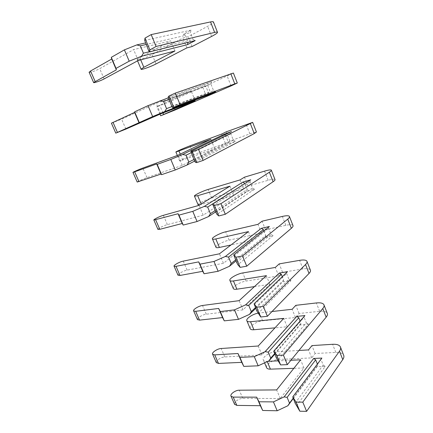 <?xml version="1.0" encoding="UTF-8"?>
<svg xmlns="http://www.w3.org/2000/svg" width="433" height="433" viewBox="0 0 433 433"><rect width="100%" height="100%" fill="white"/><g stroke="black" fill="none" stroke-linecap="round" stroke-linejoin="round"><path stroke-width="0.32" stroke-dasharray="2.17 1.62" d="M148.541 50.369L193.129 39.484L190.417 32.708L191.05 30.137L183.348 34.321L185.411 35.409L146.1 44.496M183.348 34.321L190.417 32.708M191.05 30.137L144.687 40.442M89.128 72.289C89.534 72.901 96.532 70.498 99.693 68.668L133.624 49.595L170.797 40.843L139.805 57.692L137.082 59.7C136.736 60.934 146.874 57.448 152.124 54.558L182.921 37.99L188.166 36.756L207.618 26.332C211.342 24.324 213.296 22.906 213.485 22.083M149.336 51.716L188.111 42.131L185.411 35.409M195.218 40.588L193.129 39.484M138.208 60.496L133.624 49.595M174.927 50.98L170.797 40.843M186.904 47.874L182.921 37.99M192.084 46.531L188.166 36.756M171.782 106.302L213.566 90.643L210.947 84.089L211.618 81.696L203.813 85.231L205.87 86.373L168.994 99.59M168.81 99.146L210.947 84.089M168.41 97.766L203.813 85.231M211.618 81.696L168.183 97.003M111.422 123.178L121.624 119.183L156.21 103.335L191.159 90.87L156.8 106.583C156.194 107.168 166.001 103.319 171.349 100.889L202.574 86.795L207.515 85.036L233.398 73.047M171.95 106.594L208.484 92.873L205.87 86.373M208.484 92.873L207.964 94.713M215.65 91.801L213.566 90.643M160.632 113.863L156.21 103.335M195.153 100.683L191.159 90.87M206.433 96.375L202.574 86.795M211.309 94.513L207.515 85.036M194.19 160.226L233.333 140.124L230.8 133.781L231.509 131.551M191.321 153.325L230.8 133.781M191.153 152.703L225.663 135.67L228.191 141.959L227.498 144.135L235.411 141.326L195.256 162.175M193.892 159.506L228.191 141.959M194.661 161.081L227.498 144.135M137.207 182.039C137.18 181.676 143.669 178.753 146.993 177.622L182.288 165.384L214.73 148.79L179.673 160.979C178.775 160.827 188.214 156.578 193.659 154.662L225.349 143.361L229.945 141.006L249.895 133.873C253.716 132.514 255.898 131.897 256.439 132.027M224.5 134.993L225.663 135.67M235.411 141.326L233.333 140.124M182.288 165.384L178.017 155.225M214.73 148.79L210.866 139.291M225.349 143.361L221.615 134.078M229.945 141.006L226.264 131.821M215.807 212.246L252.461 188.003L250.009 181.865L250.756 179.798M213.036 205.588L250.009 181.865M215.114 210.579L247.265 189.475L244.883 183.538M215.656 211.889L246.539 191.5L254.534 189.259L216.944 214.373M157.931 229.344C157.726 228.586 163.999 225.452 167.387 224.608L203.212 215.169L233.696 195.386L200.019 204.771M198.054 204.679C197.805 203.667 206.454 199.451 211.656 198.027L243.687 188.902L248.017 186.093L268.151 180.312C272.011 179.224 274.278 178.937 274.966 179.457M247.265 189.475L246.539 191.5M254.534 189.259L252.461 188.003M203.212 215.169L199.083 205.35M233.696 195.386L229.95 186.185M243.687 188.902L240.066 179.906M248.017 186.093L244.445 177.184M236.672 262.463L270.988 234.367L268.612 228.424L269.391 226.497M233.999 256.033L268.612 228.424M235.612 259.908L265.743 235.492L263.886 230.87M236.034 260.926L264.98 237.371L273.05 235.66L237.869 264.747M177.995 275.144C177.627 274.013 183.695 270.685 187.137 270.111L223.439 263.296L252.071 240.537L230.951 245.002M215.921 247.162C215.455 245.652 223.861 241.203 229.127 240.136L261.467 233.062L265.543 229.826L285.845 225.322C289.737 224.489 292.091 224.511 292.914 225.398M265.743 235.492L264.98 237.371M273.05 235.66L270.988 234.367M223.439 263.296L219.45 253.803M252.071 240.537L248.439 231.623M261.467 233.062L257.954 224.337M265.543 229.826L262.079 221.187M256.829 310.97L288.93 279.28L286.63 273.521L287.442 271.735M254.247 304.756L286.63 273.521M255.421 307.592L283.642 280.081L282.284 276.692M255.73 308.334L282.852 281.823L290.981 280.616L258.084 313.4M197.432 319.511C196.907 318.028 202.779 314.515 206.276 314.196L243.005 309.849L269.883 284.313L254.458 286.597M233.268 288.421C232.608 286.44 240.775 281.775 246.101 281.049L278.722 275.913L282.554 272.27L303.003 268.969C306.927 268.373 309.357 268.687 310.309 269.921M283.642 280.081L282.852 281.823M290.981 280.616L288.93 279.28M243.005 309.849L239.146 300.659M269.883 284.313L266.365 275.664M278.722 275.913L275.312 267.448M282.554 272.27L279.193 263.881M276.303 357.847L306.32 322.812L304.09 317.227L304.929 315.576M273.808 351.845L304.09 317.227M257.96 313.167L272.016 311.527M274.582 353.701L301 323.305L300.107 321.08M274.782 354.189L300.177 324.923L308.366 324.182L277.613 360.418M216.267 362.508C215.596 360.7 221.279 357.019 224.83 356.938L261.943 354.903L287.16 326.769L274.982 327.857M250.128 328.506C249.273 326.087 257.218 321.216 262.593 320.804L295.468 317.503L299.068 313.481L319.651 311.316C323.597 310.948 326.103 311.533 327.169 313.086M301 323.305L300.177 324.923M308.366 324.182L306.32 322.812M261.943 354.903L258.203 346.01M287.16 326.769L283.745 318.379M295.468 317.503L292.156 309.281M299.068 313.481L295.804 305.335M295.144 403.183L323.186 365.024L321.021 359.612L321.887 358.08M292.73 397.375L321.021 359.612M267.935 361.322L267.156 361.355C265.234 361.42 263.995 361.025 263.437 360.159C261.564 357.571 269.705 351.98 275.464 351.818L298.943 350.459M290.916 360.267L277.91 360.862M293.119 398.317L317.833 365.23L317.378 364.099M293.222 398.56L316.983 366.724L325.221 366.426L296.502 405.883M234.534 404.2C233.723 402.084 239.233 398.246 242.821 398.387L280.275 398.528L303.928 367.969L293.85 368.321M266.512 367.471C265.483 364.629 273.207 359.569 278.635 359.46L311.728 357.885L315.116 353.512L335.808 352.419C339.775 352.262 342.351 353.106 343.531 354.957M317.833 365.23L316.983 366.724M325.221 366.426L323.186 365.024M280.275 398.528L276.655 389.916M303.928 367.969L300.616 359.823M311.728 357.885L308.512 349.902M315.116 353.512L311.944 345.599M104.142 78.909L99.693 68.668M140.709 59.846L139.805 57.692M156.015 63.938L152.124 54.558M211.591 36.432L207.618 26.332M125.922 129.083L121.624 119.183M162.981 112.964L159.69 105.116M175.121 109.987L171.349 100.889M231.049 85.934L227.211 76.165M146.993 177.622L142.83 168.042M182.758 160.118L180.252 154.143M193.659 154.662L189.995 145.834M249.895 133.873L246.171 124.406M167.387 224.608L163.36 215.331M201.345 204.441L201.183 204.046M211.656 198.027L208.1 189.459M268.151 180.312L264.547 171.138M187.137 270.111L183.235 261.126M229.127 240.136L225.674 231.812M285.845 225.322L282.348 216.43M206.276 314.196L202.498 305.487M246.101 281.049L242.745 272.958M303.003 268.969L299.614 260.347M224.83 356.938L221.166 348.495M262.593 320.804L259.335 312.945M319.651 311.316L316.361 302.948M242.821 398.387L239.265 390.198M267.269 361.631L267.156 361.355M278.635 359.46L275.464 351.818M335.808 352.419L332.614 344.295M137.564 60.842L137.082 59.7M159.977 114.15L156.8 106.583M179.673 160.979L177.357 155.463M289.515 216.7L289.368 216.327M307.073 261.635L306.873 261.126M324.084 305.189L323.841 304.556M264.579 362.865L263.437 360.159M340.587 347.434L340.295 346.687"/><path stroke-width="0.65" d="M148.541 50.369L144.687 40.442L144.99 38.12L149.867 49.876L149.455 51.928L148.541 50.369M145.461 42.948L136.79 44.918L124.406 49.86L111.297 57.335L111.703 59.018L90.562 71.007L89.128 72.289M217.442 32.199L213.485 22.083C213.496 21.569 212.511 21.515 210.53 21.926L151.187 34.586L144.99 38.12M149.336 51.716L143.399 53.189L140.324 45.828L146.1 44.496M136.79 44.918L140.324 45.828M143.399 53.189L141.531 56.241L129.202 61.183L124.406 49.86M141.531 56.241L187.494 44.637L195.218 40.588L149.455 51.928M129.202 61.183L116.039 68.387L116.347 69.843L93.609 82.519C93.306 83.347 100.754 80.787 104.142 78.909L138.208 60.496L174.927 50.98L143.832 67.294L141.077 69.193C140.676 70.292 150.749 66.731 156.015 63.938L186.904 47.874L192.084 46.531L211.591 36.432C215.32 34.483 217.301 33.141 217.523 32.41C217.555 31.961 216.597 31.961 214.638 32.421L156.091 46.466L149.867 49.876M188.052 42.364L187.494 44.637M116.039 68.387L111.297 57.335M116.347 69.843L111.703 59.018M156.091 46.466L151.187 34.586M171.782 106.302L168.183 97.003L169.011 95.996L173.703 107.314L172.778 108.061L171.782 106.302M168.41 97.766L148.026 105.657L134.652 111.811L134.593 112.396L111.422 123.178M237.284 83.001L233.398 73.047L175.322 93.09L169.011 95.996M171.95 106.594L166.543 108.623L163.582 101.528L168.994 99.59M160.14 100.694L163.582 101.528M166.543 108.623L164.708 111.606L152.649 116.569L148.026 105.657M164.708 111.606L207.824 95.206L215.65 91.801L172.778 108.061M152.649 116.569L115.779 133.137L125.922 129.083L160.632 113.863L195.153 100.683L160.67 115.79L175.121 109.987L231.049 85.934L237.3 83.039L234.778 83.85L180.041 104.526L173.703 107.314M207.964 94.713L207.824 95.206M139.22 122.474L134.652 111.811M139.074 122.848L134.593 112.396M180.041 104.526L175.322 93.09M194.19 160.226L190.829 151.512L192.138 151.729L196.663 162.629L195.256 162.175L194.19 160.226M190.829 151.512L231.509 131.551L223.612 134.479L182.656 154.478L170.802 159.452L157.184 164.378L156.692 163.939L132.996 172.426C132.341 172.41 139.302 169.308 142.83 168.042L178.017 155.225L210.866 139.291L175.917 152.048C175.067 152.021 184.566 147.832 189.995 145.834L221.615 134.078L226.264 131.821L252.661 122.36L198.558 149.407L192.138 151.729M193.892 159.506L188.869 162.077L186.011 155.236L191.153 152.703M182.656 154.478L186.011 155.236M188.869 162.077L187.061 165L175.257 169.98L170.802 159.452M187.061 165L194.661 161.081M175.257 169.98L161.596 174.672L161.022 174.034L137.207 182.039M252.693 122.447L256.439 132.027L254.258 133.591L203.099 160.421L196.663 162.629M223.612 134.479L224.5 134.993M161.596 174.672L157.184 164.378M161.022 174.034L156.692 163.939M203.099 160.421L198.558 149.407M215.807 212.246L212.668 204.078L214.427 205.437L218.789 215.948L216.944 214.373L215.807 212.246M212.668 204.078L250.756 179.798L242.778 182.147L204.376 206.368L192.772 211.353L178.943 215.131L178.044 213.734L153.883 220.105C153.049 219.655 159.761 216.289 163.36 215.331L199.083 205.35L229.95 186.185L197.675 195.684L194.466 196.154C193.383 195.548 202.59 191.045 208.1 189.459L240.066 179.906L244.445 177.184L264.547 171.138C268.395 169.996 270.652 169.649 271.307 170.093C271.648 170.445 271.004 171.154 269.386 172.215L220.933 203.662L214.427 205.437M215.114 210.579L210.411 213.664L207.651 207.061L244.883 183.538M204.376 206.368L207.651 207.061M210.411 213.664L208.63 216.527L197.075 221.517L192.772 211.353M208.63 216.527L215.656 211.889M197.075 221.517L183.202 225.073L182.228 223.493L159.809 229.306L157.931 229.344M200.019 204.771L198.054 204.679M271.399 170.331L274.966 179.457C275.323 179.863 274.706 180.615 273.104 181.719L225.312 214.275L218.789 215.948M242.778 182.147L244.824 183.381M183.202 225.073L178.943 215.131M182.228 223.493L178.044 213.734M225.312 214.275L220.933 203.662M236.672 262.463L233.744 254.815L235.92 257.229L240.131 267.367L237.869 264.747L236.672 262.463M233.744 254.815L269.391 226.497L261.337 228.31L225.349 256.466L213.983 261.462L199.959 264.162L198.687 261.878L176.009 266.338L174.098 266.257C173.103 265.407 179.571 261.786 183.235 261.126L219.45 253.803L248.439 231.623L215.818 238.946C213.951 239.352 212.836 239.357 212.473 238.962C211.174 237.82 220.088 233.014 225.674 231.812L257.954 224.337L262.079 221.187L282.348 216.43C286.235 215.547 288.573 215.51 289.368 216.327C289.807 216.928 289.266 217.859 287.75 219.114L242.507 255.963L235.92 257.229M235.612 259.908L231.211 263.475L228.548 257.099L263.372 229.593L263.886 230.87M225.349 256.466L228.548 257.099M231.211 263.475L229.458 266.279L218.14 271.274L213.983 261.462M229.458 266.279L236.034 260.926M218.14 271.274L204.078 273.77L202.731 271.318L179.993 275.448L177.995 275.144M230.951 245.002L219.379 247.449C217.512 247.828 216.386 247.806 216.007 247.373L215.921 247.162M289.515 216.7L292.914 225.398C293.368 226.053 292.843 227.022 291.349 228.315L246.734 266.192L240.131 267.367M261.337 228.31L263.372 229.593M204.078 273.77L199.959 264.162M202.731 271.318L198.687 261.878M246.734 266.192L242.507 255.963M256.829 310.97L254.095 303.804L256.661 307.208L260.726 316.994L256.829 310.97M254.095 303.804L287.442 271.735L279.323 273.044L245.608 304.864L234.475 309.86L220.278 311.565L218.654 308.448L195.678 311.305L193.681 310.959C192.528 309.73 198.774 305.877 202.498 305.487L239.146 300.659L266.365 275.664L233.43 280.947C231.547 281.228 230.383 281.093 229.95 280.535C228.451 278.879 237.095 273.797 242.745 272.958L275.312 267.448L279.193 263.881L299.614 260.347C303.528 259.703 305.947 259.962 306.873 261.126C307.398 261.965 306.948 263.102 305.536 264.536L263.324 306.407L256.661 307.208M255.421 307.592L251.308 311.603L248.731 305.438L281.347 274.36L282.284 276.692M245.608 304.864L248.731 305.438M251.308 311.603L249.576 314.347L238.491 319.348L234.475 309.86M249.576 314.347L255.73 308.334M238.491 319.348L224.262 320.853L222.567 317.578L199.537 320.128L197.432 319.511M254.458 286.597L236.889 289.195C235 289.46 233.836 289.293 233.387 288.703L233.268 288.421M307.073 261.635L310.309 269.921C310.851 270.804 310.423 271.984 309.027 273.45L267.394 316.285L260.726 316.994M279.323 273.044L281.347 274.36M224.262 320.853L220.278 311.565M222.567 317.578L218.654 308.448M267.394 316.285L263.324 306.407M276.303 357.847L273.759 351.141L276.687 355.461L280.611 364.911L276.303 357.847M273.759 351.141L304.929 315.576L296.751 316.409L265.191 351.65L254.285 356.646L239.931 357.409L237.977 353.512L214.736 354.871L212.657 354.275C211.358 352.695 217.388 348.625 221.166 348.495L258.203 346.01L283.745 318.379L250.534 321.73C248.629 321.903 247.432 321.632 246.934 320.913C245.43 318.975 252.25 314.228 257.96 313.167M272.016 311.527L292.156 309.281L295.804 305.335L316.361 302.948C320.301 302.532 322.796 303.068 323.841 304.556C324.447 305.622 324.09 306.954 322.769 308.55L283.409 355.103L276.687 355.461M274.582 353.701L270.733 358.123L268.244 352.164L298.775 317.757L300.107 321.08M265.191 351.65L268.244 352.164M270.733 358.123L269.028 360.819L258.165 365.815L254.285 356.646M269.028 360.819L274.782 354.189M258.165 365.815L243.784 366.394L241.766 362.351L218.476 363.422L216.267 362.508M274.982 327.857L253.895 329.746C251.99 329.897 250.783 329.6 250.274 328.853L250.128 328.506M324.084 305.189L327.169 313.086C327.797 314.196 327.456 315.56 326.157 317.189L287.344 364.64L280.611 364.911M296.751 316.409L298.775 317.757M243.784 366.394L239.931 357.409M241.766 362.351L237.977 353.512M287.344 364.64L283.409 355.103M295.144 403.183L292.773 396.909L296.037 402.078L299.831 411.215L295.144 403.183M292.773 396.909L321.887 358.08L313.66 358.464L284.135 396.893L273.434 401.894L258.95 401.775L256.688 397.153L233.208 397.104L231.06 396.271C229.62 394.36 235.444 390.084 239.265 390.198L276.655 389.916L300.616 359.823L290.916 360.267M298.943 350.459L308.512 349.902L311.944 345.599L332.614 344.295C336.582 344.094 339.142 344.89 340.295 346.687C340.982 347.959 340.711 349.474 339.483 351.223L302.808 402.138L296.037 402.078M277.91 360.862L267.935 361.322M293.119 398.317L289.525 403.128L287.117 397.359L315.673 359.85L317.378 364.099M284.135 396.893L287.117 397.359M289.525 403.128L287.848 405.764L277.19 410.765L273.434 401.894M287.848 405.764L293.222 398.56M277.19 410.765L262.679 410.473L260.357 405.716L236.835 405.396L234.534 404.2M293.85 368.321L270.419 369.149C268.498 369.192 267.248 368.77 266.685 367.877L266.512 367.471M340.587 347.434L343.531 354.957C344.23 356.272 343.975 357.82 342.763 359.601L306.613 411.35L299.831 411.215M313.66 358.464L315.673 359.85M262.679 410.473L258.95 401.775M260.357 405.716L256.688 397.153M306.613 411.35L302.808 402.138M95.114 81.409L90.562 71.007M143.832 67.294L140.709 59.846M214.638 32.421L210.53 21.926M117.403 132.368L113.008 122.312M163.598 114.426L162.981 112.964M234.778 83.85L230.805 73.702M138.961 181.638L134.706 171.917M180.252 154.143L178.975 151.095M254.258 133.591L250.415 123.773M159.809 229.306L155.691 219.899M201.183 204.046L197.675 195.684M273.104 181.719L269.386 172.215M179.993 275.448L176.009 266.338M219.379 247.449L215.818 238.946M291.349 228.315L287.75 219.114M199.537 320.128L195.678 311.305M236.889 289.195L233.43 280.947M309.027 273.45L305.536 264.536M218.476 363.422L214.736 354.871M253.895 329.746L250.534 321.73M326.157 317.189L322.769 308.55M236.835 405.396L233.208 397.104M270.419 369.149L267.269 361.631M342.763 359.601L339.483 351.223M93.609 82.519L89.079 72.187M141.077 69.193L137.564 60.842M115.779 133.137L111.405 123.151M160.67 115.79L159.977 114.15M137.229 182.087L132.996 172.426M177.357 155.463L175.917 152.048M157.975 229.452L153.883 220.105M198.108 204.82L194.466 196.154M178.066 275.312L174.098 266.257M216.007 247.373L212.473 238.962M197.524 319.727L193.681 310.959M233.387 288.703L229.95 280.535M216.386 362.778L212.657 354.275M250.274 328.853L246.934 320.913M234.67 404.514L231.06 396.271M266.685 367.877L264.579 362.865"/></g></svg>
